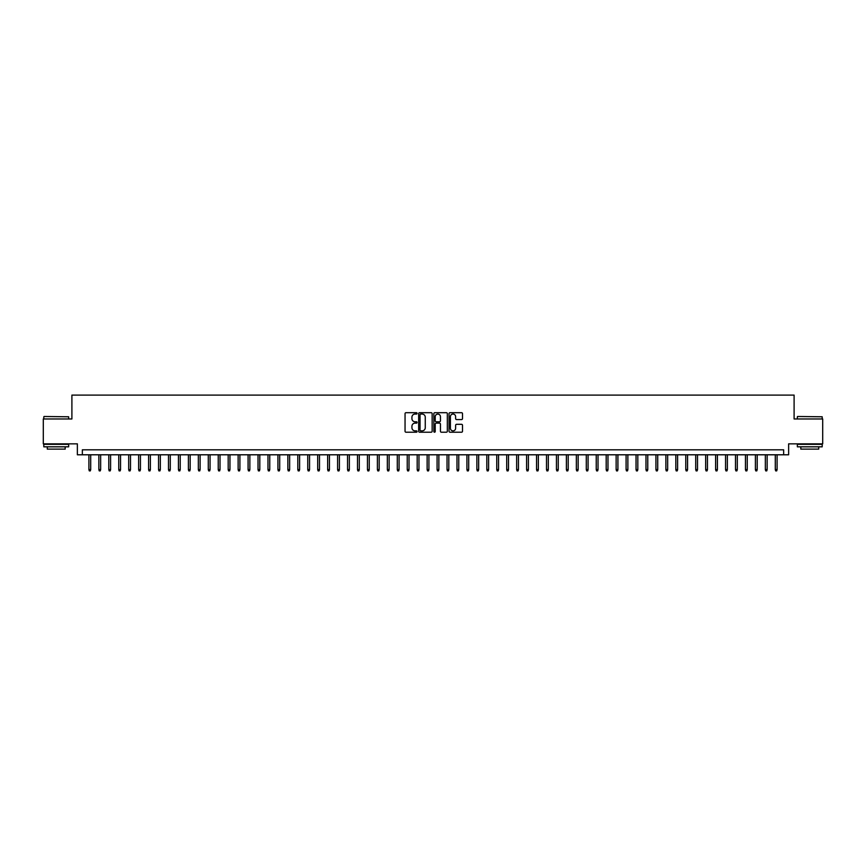 <?xml version="1.0" encoding="UTF-8"?>
<svg xmlns="http://www.w3.org/2000/svg" width="866" height="866" viewBox="0 0 866 866"><rect width="100%" height="100%" fill="white"/><g stroke="black" fill="none" stroke-linecap="round" stroke-linejoin="round"><path stroke-width="1.3" d="M417.087 413.374A0.682 0.682 0 0 0 416.405 412.692L406.024 412.692A0.974 0.974 0 0 0 405.05 413.667L405.05 431.246A0.974 0.974 0 0 0 406.024 432.221L416.405 432.221A0.682 0.682 0 0 0 417.087 431.539A0.682 0.682 0 0 0 416.405 430.857L415.063 430.857A3.128 3.128 0 0 1 411.935 427.728L411.935 426.267A3.128 3.128 0 0 1 415.063 423.138L416.405 423.138A0.682 0.682 0 0 0 417.087 422.456A0.682 0.682 0 0 0 416.405 421.774L415.063 421.774A3.128 3.128 0 0 1 411.935 418.646L411.935 417.185A3.128 3.128 0 0 1 415.063 414.056L416.405 414.056A0.682 0.682 0 0 0 417.087 413.374M461.535 419.577A0.974 0.974 0 0 0 462.509 418.603L462.509 413.667A0.974 0.974 0 0 0 461.535 412.692L450.017 412.692A0.974 0.974 0 0 0 449.043 413.667L449.043 431.246A0.974 0.974 0 0 0 450.017 432.221L461.535 432.221A0.974 0.974 0 0 0 462.509 431.246L462.509 425.282A0.974 0.974 0 0 0 461.535 424.308L456.609 424.308A0.974 0.974 0 0 0 455.624 425.282L455.624 428.237A2.609 2.609 0 0 1 453.015 430.857A2.609 2.609 0 0 1 450.407 428.237L450.407 416.665A2.609 2.609 0 0 1 453.015 414.056A2.609 2.609 0 0 1 455.624 416.665L455.624 418.603A0.974 0.974 0 0 0 456.609 419.577L461.535 419.577M783.654 454.791L788.634 454.791L788.634 443.847L822.7 443.847L822.7 418.971L794.1 418.971L794.1 395.102L71.9 395.102L71.9 418.971L43.3 418.971L43.3 443.847L77.366 443.847L77.366 454.791L783.654 454.791L783.654 449.811L82.346 449.811L82.346 454.791M432.145 413.667A0.974 0.974 0 0 0 431.171 412.692L419.642 412.692A0.974 0.974 0 0 0 418.668 413.667L418.668 431.246A0.974 0.974 0 0 0 419.642 432.221L431.171 432.221A0.974 0.974 0 0 0 432.145 431.246L432.145 413.667M434.829 412.692L446.358 412.692A0.974 0.974 0 0 1 447.332 413.667L447.332 431.246A0.974 0.974 0 0 1 446.358 432.221L441.422 432.221A0.974 0.974 0 0 1 440.448 431.246L440.448 424.113A0.974 0.974 0 0 0 439.473 423.138L436.193 423.138A0.974 0.974 0 0 0 435.219 424.113L435.219 431.539A0.682 0.682 0 0 1 434.537 432.221A0.682 0.682 0 0 1 433.855 431.539L433.855 413.667A0.974 0.974 0 0 1 434.829 412.692M420.724 414.056A0.682 0.682 0 0 0 420.042 414.738L420.042 430.175A0.682 0.682 0 0 0 420.724 430.857L422.143 430.857A3.128 3.128 0 0 0 425.26 427.728L425.26 417.185A3.128 3.128 0 0 0 422.143 414.056L420.724 414.056M440.448 416.719A2.609 2.609 0 0 0 437.828 414.11A2.609 2.609 0 0 0 435.219 416.719L435.219 420.8A0.974 0.974 0 0 0 436.193 421.774L439.473 421.774A0.974 0.974 0 0 0 440.448 420.8L440.448 416.719M90.703 469.61L90.302 470.898L89.306 470.898L88.906 469.61L90.703 469.61L90.703 454.791M88.906 469.61L88.906 454.791M44.101 416.492L68.663 416.784L44.101 416.492M56.236 446.824L43.798 446.824L43.798 444.345L68.663 444.345L68.663 446.824L56.236 446.824M65.188 446.824L65.188 449.118L47.284 449.118L47.284 446.824M797.629 416.492L822.202 416.784L797.629 416.492M809.764 446.824L797.337 446.824L797.337 444.345L822.202 444.345L822.202 446.824L809.764 446.824M818.716 446.824L818.716 449.118L800.812 449.118L800.812 446.824M100.651 469.61L100.25 470.898L99.254 470.898L98.854 469.61L100.651 469.61L100.651 454.791M98.854 469.61L98.854 454.791M110.599 469.61L110.198 470.898L109.203 470.898L108.802 469.61L110.599 469.61L110.599 454.791M108.802 469.61L108.802 454.791M120.547 469.61L120.147 470.898L119.151 470.898L118.75 469.61L120.547 469.61L120.547 454.791M118.75 469.61L118.75 454.791M130.495 469.61L130.095 470.898L129.099 470.898L128.698 469.61L130.495 469.61L130.495 454.791M128.698 469.61L128.698 454.791M140.444 469.61L140.043 470.898L139.047 470.898L138.647 469.61L140.444 469.61L140.444 454.791M138.647 469.61L138.647 454.791M150.392 469.61L149.991 470.898L148.995 470.898L148.595 469.61L150.392 469.61L150.392 454.791M148.595 469.61L148.595 454.791M160.329 469.61L159.939 470.898L158.943 470.898L158.543 469.61L160.329 469.61L160.329 454.791M158.543 469.61L158.543 454.791M170.277 469.61L169.888 470.898L168.892 470.898L168.491 469.61L170.277 469.61L170.277 454.791M168.491 469.61L168.491 454.791M180.225 469.61L179.836 470.898L178.84 470.898L178.439 469.61L180.225 469.61L180.225 454.791M178.439 469.61L178.439 454.791M190.174 469.61L189.784 470.898L188.788 470.898L188.387 469.61L190.174 469.61L190.174 454.791M188.387 469.61L188.387 454.791M200.122 469.61L199.732 470.898L198.736 470.898L198.336 469.61L200.122 469.61L200.122 454.791M198.336 469.61L198.336 454.791M210.07 469.61L209.669 470.898L208.684 470.898L208.284 469.61L210.07 469.61L210.07 454.791M208.284 469.61L208.284 454.791M220.018 469.61L219.618 470.898L218.633 470.898L218.232 469.61L220.018 469.61L220.018 454.791M218.232 469.61L218.232 454.791M229.966 469.61L229.566 470.898L228.581 470.898L228.18 469.61L229.966 469.61L229.966 454.791M228.18 469.61L228.18 454.791M239.914 469.61L239.514 470.898L238.518 470.898L238.128 469.61L239.914 469.61L239.914 454.791M238.128 469.61L238.128 454.791M249.863 469.61L249.462 470.898L248.466 470.898L248.077 469.61L249.863 469.61L249.863 454.791M248.077 469.61L248.077 454.791M259.811 469.61L259.41 470.898L258.414 470.898L258.025 469.61L259.811 469.61L259.811 454.791M258.025 469.61L258.025 454.791M269.759 469.61L269.358 470.898L268.363 470.898L267.973 469.61L269.759 469.61L269.759 454.791M267.973 469.61L267.973 454.791M279.707 469.61L279.307 470.898L278.311 470.898L277.921 469.61L279.707 469.61L279.707 454.791M277.921 469.61L277.921 454.791M289.655 469.61L289.255 470.898L288.259 470.898L287.858 469.61L289.655 469.61L289.655 454.791M287.858 469.61L287.858 454.791M299.604 469.61L299.203 470.898L298.207 470.898L297.807 469.61L299.604 469.61L299.604 454.791M297.807 469.61L297.807 454.791M309.552 469.61L309.151 470.898L308.155 470.898L307.755 469.61L309.552 469.61L309.552 454.791M307.755 469.61L307.755 454.791M319.5 469.61L319.099 470.898L318.103 470.898L317.703 469.61L319.5 469.61L319.5 454.791M317.703 469.61L317.703 454.791M329.448 469.61L329.048 470.898L328.052 470.898L327.651 469.61L329.448 469.61L329.448 454.791M327.651 469.61L327.651 454.791M339.396 469.61L338.996 470.898L338 470.898L337.599 469.61L339.396 469.61L339.396 454.791M337.599 469.61L337.599 454.791M349.344 469.61L348.944 470.898L347.948 470.898L347.547 469.61L349.344 469.61L349.344 454.791M347.547 469.61L347.547 454.791M359.293 469.61L358.892 470.898L357.896 470.898L357.496 469.61L359.293 469.61L359.293 454.791M357.496 469.61L357.496 454.791M369.241 469.61L368.84 470.898L367.844 470.898L367.444 469.61L369.241 469.61L369.241 454.791M367.444 469.61L367.444 454.791M379.178 469.61L378.788 470.898L377.793 470.898L377.392 469.61L379.178 469.61L379.178 454.791M377.392 469.61L377.392 454.791M389.126 469.61L388.737 470.898L387.741 470.898L387.34 469.61L389.126 469.61L389.126 454.791M387.34 469.61L387.34 454.791M399.074 469.61L398.685 470.898L397.689 470.898L397.288 469.61L399.074 469.61L399.074 454.791M397.288 469.61L397.288 454.791M409.023 469.61L408.633 470.898L407.637 470.898L407.236 469.61L409.023 469.61L409.023 454.791M407.236 469.61L407.236 454.791M418.971 469.61L418.581 470.898L417.585 470.898L417.185 469.61L418.971 469.61L418.971 454.791M417.185 469.61L417.185 454.791M428.919 469.61L428.518 470.898L427.533 470.898L427.133 469.61L428.919 469.61L428.919 454.791M427.133 469.61L427.133 454.791M438.867 469.61L438.467 470.898L437.482 470.898L437.081 469.61L438.867 469.61L438.867 454.791M437.081 469.61L437.081 454.791M448.815 469.61L448.415 470.898L447.419 470.898L447.029 469.61L448.815 469.61L448.815 454.791M447.029 469.61L447.029 454.791M458.764 469.61L458.363 470.898L457.367 470.898L456.977 469.61L458.764 469.61L458.764 454.791M456.977 469.61L456.977 454.791M468.712 469.61L468.311 470.898L467.315 470.898L466.926 469.61L468.712 469.61L468.712 454.791M466.926 469.61L466.926 454.791M478.66 469.61L478.259 470.898L477.263 470.898L476.874 469.61L478.66 469.61L478.66 454.791M476.874 469.61L476.874 454.791M488.608 469.61L488.207 470.898L487.212 470.898L486.822 469.61L488.608 469.61L488.608 454.791M486.822 469.61L486.822 454.791M498.556 469.61L498.156 470.898L497.16 470.898L496.759 469.61L498.556 469.61L498.556 454.791M496.759 469.61L496.759 454.791M508.504 469.61L508.104 470.898L507.108 470.898L506.707 469.61L508.504 469.61L508.504 454.791M506.707 469.61L506.707 454.791M518.453 469.61L518.052 470.898L517.056 470.898L516.656 469.61L518.453 469.61L518.453 454.791M516.656 469.61L516.656 454.791M528.401 469.61L528 470.898L527.004 470.898L526.604 469.61L528.401 469.61L528.401 454.791M526.604 469.61L526.604 454.791M538.349 469.61L537.948 470.898L536.952 470.898L536.552 469.61L538.349 469.61L538.349 454.791M536.552 469.61L536.552 454.791M548.297 469.61L547.897 470.898L546.901 470.898L546.5 469.61L548.297 469.61L548.297 454.791M546.5 469.61L546.5 454.791M558.245 469.61L557.845 470.898L556.849 470.898L556.448 469.61L558.245 469.61L558.245 454.791M556.448 469.61L556.448 454.791M568.193 469.61L567.793 470.898L566.797 470.898L566.396 469.61L568.193 469.61L568.193 454.791M566.396 469.61L566.396 454.791M578.142 469.61L577.741 470.898L576.745 470.898L576.345 469.61L578.142 469.61L578.142 454.791M576.345 469.61L576.345 454.791M588.079 469.61L587.689 470.898L586.693 470.898L586.293 469.61L588.079 469.61L588.079 454.791M586.293 469.61L586.293 454.791M598.027 469.61L597.637 470.898L596.642 470.898L596.241 469.61L598.027 469.61L598.027 454.791M596.241 469.61L596.241 454.791M607.975 469.61L607.586 470.898L606.59 470.898L606.189 469.61L607.975 469.61L607.975 454.791M606.189 469.61L606.189 454.791M617.923 469.61L617.534 470.898L616.538 470.898L616.137 469.61L617.923 469.61L617.923 454.791M616.137 469.61L616.137 454.791M627.872 469.61L627.482 470.898L626.486 470.898L626.086 469.61L627.872 469.61L627.872 454.791M626.086 469.61L626.086 454.791M637.82 469.61L637.419 470.898L636.434 470.898L636.034 469.61L637.82 469.61L637.82 454.791M636.034 469.61L636.034 454.791M647.768 469.61L647.367 470.898L646.382 470.898L645.982 469.61L647.768 469.61L647.768 454.791M645.982 469.61L645.982 454.791M657.716 469.61L657.316 470.898L656.331 470.898L655.93 469.61L657.716 469.61L657.716 454.791M655.93 469.61L655.93 454.791M667.664 469.61L667.264 470.898L666.268 470.898L665.878 469.61L667.664 469.61L667.664 454.791M665.878 469.61L665.878 454.791M677.613 469.61L677.212 470.898L676.216 470.898L675.826 469.61L677.613 469.61L677.613 454.791M675.826 469.61L675.826 454.791M687.561 469.61L687.16 470.898L686.164 470.898L685.775 469.61L687.561 469.61L687.561 454.791M685.775 469.61L685.775 454.791M697.509 469.61L697.108 470.898L696.112 470.898L695.723 469.61L697.509 469.61L697.509 454.791M695.723 469.61L695.723 454.791M707.457 469.61L707.057 470.898L706.061 470.898L705.671 469.61L707.457 469.61L707.457 454.791M705.671 469.61L705.671 454.791M717.405 469.61L717.005 470.898L716.009 470.898L715.608 469.61L717.405 469.61L717.405 454.791M715.608 469.61L715.608 454.791M727.353 469.61L726.953 470.898L725.957 470.898L725.556 469.61L727.353 469.61L727.353 454.791M725.556 469.61L725.556 454.791M737.302 469.61L736.901 470.898L735.905 470.898L735.505 469.61L737.302 469.61L737.302 454.791M735.505 469.61L735.505 454.791M747.25 469.61L746.849 470.898L745.853 470.898L745.453 469.61L747.25 469.61L747.25 454.791M745.453 469.61L745.453 454.791M757.198 469.61L756.797 470.898L755.802 470.898L755.401 469.61L757.198 469.61L757.198 454.791M755.401 469.61L755.401 454.791M767.146 469.61L766.746 470.898L765.75 470.898L765.349 469.61L767.146 469.61L767.146 454.791M765.349 469.61L765.349 454.791M777.094 469.61L776.694 470.898L775.698 470.898L775.297 469.61L777.094 469.61L777.094 454.791M775.297 469.61L775.297 454.791M43.798 418.971L43.798 416.784M68.663 418.971L68.663 416.784M797.337 418.971L797.337 416.784M822.202 418.971L822.202 416.784"/></g></svg>
